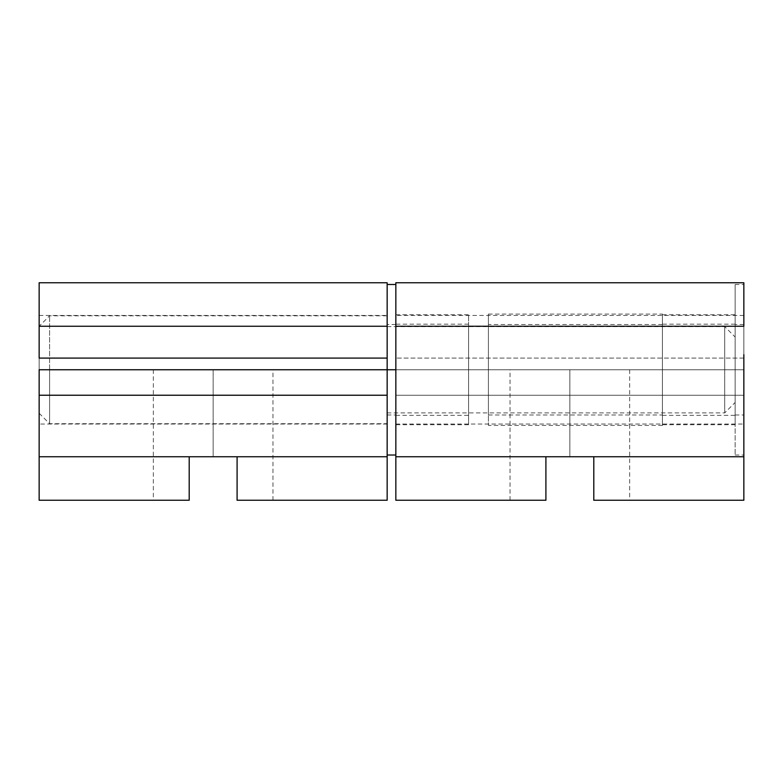 <?xml version="1.0" encoding="UTF-8"?>
<svg xmlns="http://www.w3.org/2000/svg" width="783" height="783" viewBox="0 0 783 783"><rect width="100%" height="100%" fill="white"/><g stroke="black" fill="none" stroke-linecap="round" stroke-linejoin="round"><path stroke-width="0.59" stroke-dasharray="3.92 2.94" d="M387.154 369.752L395.846 369.752L395.846 455.011L395.846 369.752L387.154 369.752L387.154 455.011L387.154 369.752L387.154 414.99L387.154 369.752L395.846 369.752L395.846 414.99L395.846 314.766L395.846 369.752L468.586 369.752L395.846 369.752L468.586 369.752L468.586 314.766L468.586 369.752L468.586 324.162L468.586 369.752L395.846 369.752L395.846 415.342L395.846 369.752L468.586 369.752L395.846 369.752L468.586 369.752L468.586 409.235C468.586 417.29 468.586 417.29 468.586 409.235C468.586 417.29 468.586 417.29 468.586 409.235L468.586 369.752L468.586 424.738L468.586 369.752L395.846 369.752L395.846 424.738L395.846 284.493L395.846 455.011L395.846 314.766L395.846 369.752L395.846 324.514L395.846 369.752L387.154 369.752L395.846 369.752L387.154 369.752L387.154 330.573C387.154 322.567 387.154 322.567 387.154 330.573C387.154 322.567 387.154 322.567 387.154 330.573L387.154 295.915C387.154 280.833 387.154 280.833 387.154 295.915L387.154 330.573C387.154 322.567 387.154 322.567 387.154 330.573L387.154 414.99L387.154 369.752L387.154 412.905L387.154 369.752L724.706 369.752L49.593 369.752L49.593 423.691L49.593 369.752L387.154 369.752L387.154 423.691L387.154 315.813L387.154 369.752L39.15 369.752L39.15 326.247L39.15 369.752L49.593 369.752L49.593 315.813L49.593 423.691L49.593 369.752L39.15 369.752L724.706 369.752L724.706 412.905L724.706 369.752L735.149 369.752L735.149 402.462L735.149 369.752L724.706 369.752L724.706 412.905L724.706 326.599L724.706 369.752L735.149 369.752L724.706 369.752L724.706 326.599L724.706 369.752L387.154 369.752L387.154 315.813L387.154 423.691L387.154 326.599L387.154 369.752L39.15 369.752L39.15 413.248L39.15 315.461L39.15 369.752L387.154 369.752L387.154 322.733C387.154 313.131 387.154 313.131 387.154 322.733C387.154 313.131 387.154 313.131 387.154 322.733L387.154 424.034L387.154 369.752L39.15 369.752L387.154 369.752L39.15 369.752L39.15 424.034L39.15 369.752L387.154 369.752L387.154 322.733C387.154 313.131 387.154 313.131 387.154 322.733L387.154 369.752M468.586 369.752L468.586 409.235C468.586 417.29 468.586 417.29 468.586 409.235L468.586 369.752M395.846 369.752L395.846 284.493L395.846 415.342L395.846 324.514L395.846 369.752L743.85 369.752L743.85 395.229L395.846 395.229L395.846 369.752L743.85 369.752L743.85 315.461L743.85 369.752L395.846 369.752L395.846 322.733C395.846 313.131 395.846 313.131 395.846 322.733C395.846 313.131 395.846 313.131 395.846 322.733L395.846 424.034L395.846 369.752L743.85 369.752L395.846 369.752L395.846 326.247L743.85 326.247L743.85 358.095L395.846 358.095L743.85 358.095L743.85 416.762C743.85 426.363 743.85 426.363 743.85 416.762C743.85 426.363 743.85 426.363 743.85 416.762L743.85 369.752L395.846 369.752L743.85 369.752L395.846 369.752L395.846 395.229L743.85 395.229L743.85 456.753L593.798 456.753L593.798 500.249L743.85 500.249L593.798 500.249L593.798 456.753L569.848 456.753L569.848 369.752L621.653 369.752C632.224 369.752 632.224 369.752 621.653 369.752C632.224 369.752 632.224 369.752 621.653 369.752L569.848 369.752L569.848 456.753L743.85 456.753L743.85 500.249L743.85 456.753L395.846 456.753L569.848 456.753L545.908 456.753L569.848 456.753L569.848 369.752L569.848 456.753L743.85 456.753L395.846 456.753L395.846 395.229L395.846 456.753L743.85 456.753L743.85 326.247L395.846 326.247L395.846 282.751L395.846 369.752L395.846 322.733C395.846 313.131 395.846 313.131 395.846 322.733L395.846 369.752M49.593 369.752L49.593 315.813L49.593 369.752M735.149 369.752L735.149 284.493L735.149 369.752L743.85 369.752L743.85 315.461L743.85 416.762C743.85 426.363 743.85 426.363 743.85 416.762L743.85 369.752L735.149 369.752L743.85 369.752L743.85 284.493L743.85 330.573C743.85 322.567 743.85 322.567 743.85 330.573C743.85 322.567 743.85 322.567 743.85 330.573L743.85 369.752L735.149 369.752L735.149 330.573C735.149 322.567 735.149 322.567 735.149 330.573C735.149 322.567 735.149 322.567 735.149 330.573L735.149 424.738L735.149 369.752L662.418 369.752L735.149 369.752L662.418 369.752L662.418 424.738L662.418 369.752L662.418 415.342L662.418 369.752L735.149 369.752L735.149 415.342L735.149 330.269C735.149 322.204 735.149 322.204 735.149 330.269C735.149 322.204 735.149 322.204 735.149 330.269L735.149 369.752L662.418 369.752L662.418 425.433L662.418 369.752L488.416 369.752L662.418 369.752L488.416 369.752L488.416 425.433L488.416 369.752L488.416 414.99L488.416 369.752L662.418 369.752L662.418 425.433L662.418 321.529C662.418 311.683 662.418 311.683 662.418 321.529L662.418 322.136C662.418 312.407 662.418 312.407 662.418 322.136L662.418 330.269C662.418 322.204 662.418 322.204 662.418 330.269L662.418 330.573C662.418 322.567 662.418 322.567 662.418 330.573L662.418 369.752L662.418 330.573C662.418 322.567 662.418 322.567 662.418 330.573C662.418 322.567 662.418 322.567 662.418 330.573L662.418 369.752L488.416 369.752L662.418 369.752L488.416 369.752L488.416 330.573C488.416 322.567 488.416 322.567 488.416 330.573C488.416 322.567 488.416 322.567 488.416 330.573L488.416 369.752L488.416 314.071L488.416 369.752L662.418 369.752L662.418 314.071L662.418 369.752L735.149 369.752L662.418 369.752L662.418 330.269C662.418 322.204 662.418 322.204 662.418 330.269C662.418 322.204 662.418 322.204 662.418 330.269L662.418 369.752L662.418 314.766L662.418 369.752L735.149 369.752L735.149 314.766L735.149 455.011L735.149 284.493L735.149 424.738L735.149 369.752L735.149 414.99L735.149 369.752L743.85 369.752L735.149 369.752L743.85 369.752L743.85 455.011L743.85 369.752L735.149 369.752L735.149 455.011L735.149 330.269C735.149 322.204 735.149 322.204 735.149 330.269L735.149 330.573C735.149 322.567 735.149 322.567 735.149 330.573L735.149 369.752M39.15 326.247L387.154 326.247L387.154 456.753L39.15 456.753L39.15 282.751L39.15 456.753L387.154 456.753L237.092 456.753L237.092 500.249L387.154 500.249L237.092 500.249L237.092 456.753L213.152 456.753L213.152 369.752L161.347 369.752C150.776 369.752 150.776 369.752 161.347 369.752C150.776 369.752 150.776 369.752 161.347 369.752L213.152 369.752L213.152 456.753L189.202 456.753L237.092 456.753L213.152 456.753L213.152 369.752L213.152 456.753L39.15 456.753L189.202 456.753L189.202 500.249L153.341 500.249L189.202 500.249L189.202 456.753L39.15 456.753L387.154 456.753L387.154 500.249L387.154 456.753L237.092 456.753L387.154 456.753L387.154 326.247L39.15 326.247L49.593 315.813L387.154 315.813M213.152 369.752L161.347 369.752C150.776 369.752 150.776 369.752 161.347 369.752L213.152 369.752M189.202 500.249L39.15 500.249L39.15 456.753L39.15 500.249L189.202 500.249M387.154 282.751L387.154 326.247L387.154 282.751M39.15 369.752L39.15 315.461L39.15 369.752M743.85 384.854L743.85 354.64M545.908 500.249L510.036 500.249L545.908 500.249L545.908 456.753L395.846 456.753L545.908 456.753L545.908 500.249L395.846 500.249L545.908 500.249M569.848 369.752L621.653 369.752C632.224 369.752 632.224 369.752 621.653 369.752L569.848 369.752M743.85 282.751L743.85 326.247L743.85 282.751M395.846 500.249L395.846 456.753L395.846 500.249M488.416 369.752L488.416 330.573C488.416 322.567 488.416 322.567 488.416 330.573L488.416 369.752M735.149 455.011L743.85 455.011L743.85 295.915C743.85 280.833 743.85 280.833 743.85 295.915L743.85 330.573C743.85 322.567 743.85 322.567 743.85 330.573L743.85 369.752M387.154 414.99L395.846 414.99M395.846 314.766L468.586 314.766M468.586 324.162L395.846 324.162M395.846 415.342L468.586 415.342M468.586 424.738L395.846 424.738M395.846 324.514L387.154 324.514M387.154 412.905L724.706 412.905L735.149 402.462M39.15 413.248L49.593 423.691L387.154 423.691M387.154 326.599L724.706 326.599L735.149 337.042M39.15 315.461L387.154 315.461M153.341 369.752L153.341 500.249M272.964 500.249L272.964 369.752M387.154 424.034L39.15 424.034M743.85 315.461L395.846 315.461M629.659 369.752L629.659 500.249M510.036 500.249L510.036 369.752M395.846 424.034L743.85 424.034M735.149 284.493L743.85 284.493M743.85 324.514L735.149 324.514M735.149 424.738L662.418 424.738M662.418 415.342L735.149 415.342M662.418 425.433L488.416 425.433M488.416 414.99L662.418 414.99M662.418 324.514L488.416 324.514M488.416 314.071L662.418 314.071M735.149 324.162L662.418 324.162M662.418 314.766L735.149 314.766M735.149 414.99L743.85 414.99"/><path stroke-width="1.17" d="M395.846 369.752L387.154 369.752L395.846 369.752M39.15 395.229L387.154 395.229L387.154 369.752L39.15 369.752L39.15 500.249L189.202 500.249L39.15 500.249L39.15 456.753L387.154 456.753L387.154 395.229L39.15 395.229L39.15 369.752L387.154 369.752L387.154 326.247L39.15 326.247L39.15 358.095L387.154 358.095L39.15 358.095L39.15 326.247L387.154 326.247L387.154 282.751L387.154 456.753L39.15 456.753L39.15 395.229M189.202 456.753L189.202 500.249L189.202 456.753M237.092 500.249L237.092 456.753L237.092 500.249L387.154 500.249L237.092 500.249M39.15 282.751L39.15 326.247L39.15 282.751L387.154 282.751M387.154 500.249L387.154 456.753L387.154 500.249M743.85 326.247L395.846 326.247L395.846 456.753L743.85 456.753L743.85 384.854L743.85 456.753L395.846 456.753L395.846 500.249L545.908 500.249L395.846 500.249L395.846 326.247L743.85 326.247L743.85 282.751L743.85 326.247M593.798 500.249L593.798 456.753L593.798 500.249L743.85 500.249L743.85 456.753L743.85 500.249L593.798 500.249M545.908 456.753L545.908 500.249L545.908 456.753M395.846 282.751L395.846 326.247L395.846 282.751L743.85 282.751M743.85 354.64L743.85 384.854M743.85 369.752L743.85 455.011M395.846 455.011L387.154 455.011M387.154 284.493L395.846 284.493"/></g></svg>
